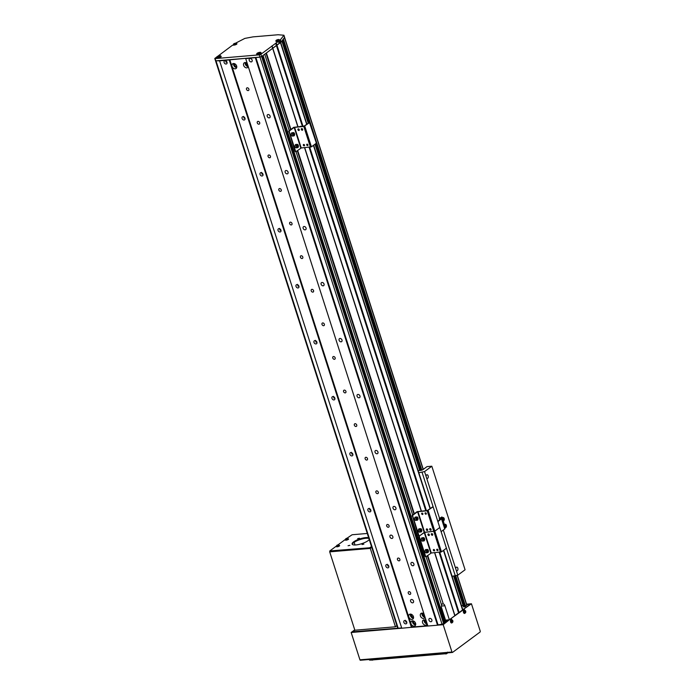 <?xml version="1.0" encoding="UTF-8"?>
<svg xmlns="http://www.w3.org/2000/svg" width="695" height="695" viewBox="0 0 695 695"><rect width="100%" height="100%" fill="white"/><g stroke="black" fill="none" stroke-linecap="round" stroke-linejoin="round"><path stroke-width="1.04" d="M412.604 602.843A1.833 1.364 -126.5 0 0 413.16 602.635A1.833 1.364 -126.5 0 0 413.369 600.68A1.833 1.364 -126.5 0 0 411.527 599.481A1.833 1.364 -126.5 0 0 410.971 599.681A1.833 1.364 -126.5 0 0 410.762 601.635A1.833 1.364 -126.5 0 0 412.604 602.843M391.937 538.46A1.833 1.364 -126.5 0 0 392.484 538.26A1.833 1.364 -126.5 0 0 392.692 536.305A1.833 1.364 -126.5 0 0 390.851 535.098A1.833 1.364 -126.5 0 0 390.303 535.306A1.833 1.364 -126.5 0 0 390.095 537.261A1.833 1.364 -126.5 0 0 391.937 538.46M405.837 623.867A1.833 1.364 -126.5 0 0 406.393 623.667A1.833 1.364 -126.5 0 0 406.601 621.712A1.833 1.364 -126.5 0 0 404.759 620.505A1.833 1.364 -126.5 0 0 404.203 620.713A1.833 1.364 -126.5 0 0 403.995 622.668A1.833 1.364 -126.5 0 0 405.837 623.867M430.961 621.738A1.833 1.364 -126.5 0 0 431.508 621.53A1.833 1.364 -126.5 0 0 431.717 619.575A1.833 1.364 -126.5 0 0 429.884 618.376A1.833 1.364 -126.5 0 0 429.328 618.576A1.833 1.364 -126.5 0 0 429.119 620.531A1.833 1.364 -126.5 0 0 430.961 621.738M412.986 565.756A1.833 1.364 -126.5 0 0 413.534 565.548A1.833 1.364 -126.5 0 0 413.742 563.593A1.833 1.364 -126.5 0 0 411.909 562.394A1.833 1.364 -126.5 0 0 411.353 562.594A1.833 1.364 -126.5 0 0 411.145 564.548A1.833 1.364 -126.5 0 0 412.986 565.756M395.012 509.765A1.833 1.364 -126.5 0 0 395.559 509.565A1.833 1.364 -126.5 0 0 395.768 507.611A1.833 1.364 -126.5 0 0 393.935 506.412A1.833 1.364 -126.5 0 0 393.379 506.612A1.833 1.364 -126.5 0 0 393.17 508.566A1.833 1.364 -126.5 0 0 395.012 509.765M377.038 453.783A1.833 1.364 -126.5 0 0 377.585 453.583A1.833 1.364 -126.5 0 0 377.793 451.628A1.833 1.364 -126.5 0 0 375.96 450.43A1.833 1.364 -126.5 0 0 375.404 450.629A1.833 1.364 -126.5 0 0 375.196 452.584A1.833 1.364 -126.5 0 0 377.038 453.783M359.063 397.801A1.833 1.364 -126.5 0 0 359.61 397.601A1.833 1.364 -126.5 0 0 359.828 395.646A1.833 1.364 -126.5 0 0 357.986 394.447A1.833 1.364 -126.5 0 0 357.43 394.647A1.833 1.364 -126.5 0 0 357.221 396.602A1.833 1.364 -126.5 0 0 359.063 397.801M341.089 341.818A1.833 1.364 -126.5 0 0 341.645 341.619A1.833 1.364 -126.5 0 0 341.853 339.664A1.833 1.364 -126.5 0 0 340.011 338.465A1.833 1.364 -126.5 0 0 339.455 338.665A1.833 1.364 -126.5 0 0 339.247 340.62A1.833 1.364 -126.5 0 0 341.089 341.818M323.114 285.836A1.833 1.364 -126.5 0 0 323.67 285.636A1.833 1.364 -126.5 0 0 323.879 283.682A1.833 1.364 -126.5 0 0 322.037 282.474A1.833 1.364 -126.5 0 0 321.481 282.683A1.833 1.364 -126.5 0 0 321.272 284.637A1.833 1.364 -126.5 0 0 323.114 285.836M305.14 229.854A1.833 1.364 -126.5 0 0 305.696 229.654A1.833 1.364 -126.5 0 0 305.904 227.699A1.833 1.364 -126.5 0 0 304.062 226.492A1.833 1.364 -126.5 0 0 303.507 226.7A1.833 1.364 -126.5 0 0 303.298 228.655A1.833 1.364 -126.5 0 0 305.14 229.854M287.165 173.872A1.833 1.364 -126.5 0 0 287.721 173.672A1.833 1.364 -126.5 0 0 287.93 171.717A1.833 1.364 -126.5 0 0 286.088 170.51A1.833 1.364 -126.5 0 0 285.532 170.718A1.833 1.364 -126.5 0 0 285.324 172.673A1.833 1.364 -126.5 0 0 287.165 173.872M269.191 117.889A1.833 1.364 -126.5 0 0 269.747 117.681A1.833 1.364 -126.5 0 0 269.955 115.735A1.833 1.364 -126.5 0 0 268.114 114.527A1.833 1.364 -126.5 0 0 267.558 114.736A1.833 1.364 -126.5 0 0 267.349 116.682A1.833 1.364 -126.5 0 0 269.191 117.889M251.216 61.907A1.833 1.364 -126.5 0 0 251.772 61.699A1.833 1.364 -126.5 0 0 251.981 59.744A1.833 1.364 -126.5 0 0 250.139 58.545A1.833 1.364 -126.5 0 0 249.583 58.745A1.833 1.364 -126.5 0 0 249.375 60.7A1.833 1.364 -126.5 0 0 251.216 61.907M387.862 567.885A1.833 1.364 -126.5 0 0 388.418 567.676A1.833 1.364 -126.5 0 0 388.627 565.73A1.833 1.364 -126.5 0 0 386.785 564.522A1.833 1.364 -126.5 0 0 386.229 564.731A1.833 1.364 -126.5 0 0 386.02 566.677A1.833 1.364 -126.5 0 0 387.862 567.885M369.888 511.902A1.833 1.364 -126.5 0 0 370.444 511.694A1.833 1.364 -126.5 0 0 370.652 509.739A1.833 1.364 -126.5 0 0 368.81 508.54A1.833 1.364 -126.5 0 0 368.263 508.74A1.833 1.364 -126.5 0 0 368.046 510.695A1.833 1.364 -126.5 0 0 369.888 511.902M351.913 455.92A1.833 1.364 -126.5 0 0 352.469 455.711A1.833 1.364 -126.5 0 0 352.678 453.757A1.833 1.364 -126.5 0 0 350.836 452.558A1.833 1.364 -126.5 0 0 350.289 452.758A1.833 1.364 -126.5 0 0 350.072 454.712A1.833 1.364 -126.5 0 0 351.913 455.92M333.939 399.938A1.833 1.364 -126.5 0 0 334.495 399.729A1.833 1.364 -126.5 0 0 334.703 397.775A1.833 1.364 -126.5 0 0 332.862 396.576A1.833 1.364 -126.5 0 0 332.314 396.776A1.833 1.364 -126.5 0 0 332.106 398.73A1.833 1.364 -126.5 0 0 333.939 399.938M315.964 343.947A1.833 1.364 -126.5 0 0 316.52 343.747A1.833 1.364 -126.5 0 0 316.729 341.792A1.833 1.364 -126.5 0 0 314.887 340.593A1.833 1.364 -126.5 0 0 314.34 340.793A1.833 1.364 -126.5 0 0 314.131 342.748A1.833 1.364 -126.5 0 0 315.964 343.947M297.99 287.965A1.833 1.364 -126.5 0 0 298.546 287.765A1.833 1.364 -126.5 0 0 298.754 285.81A1.833 1.364 -126.5 0 0 296.913 284.611A1.833 1.364 -126.5 0 0 296.365 284.811A1.833 1.364 -126.5 0 0 296.157 286.766A1.833 1.364 -126.5 0 0 297.99 287.965M280.015 231.982A1.833 1.364 -126.5 0 0 280.572 231.783A1.833 1.364 -126.5 0 0 280.78 229.828A1.833 1.364 -126.5 0 0 278.938 228.629A1.833 1.364 -126.5 0 0 278.391 228.829A1.833 1.364 -126.5 0 0 278.182 230.783A1.833 1.364 -126.5 0 0 280.015 231.982M262.05 176A1.833 1.364 -126.5 0 0 262.597 175.8A1.833 1.364 -126.5 0 0 262.806 173.846A1.833 1.364 -126.5 0 0 260.964 172.647A1.833 1.364 -126.5 0 0 260.416 172.847A1.833 1.364 -126.5 0 0 260.208 174.801A1.833 1.364 -126.5 0 0 262.05 176M244.075 120.018A1.833 1.364 -126.5 0 0 244.623 119.818A1.833 1.364 -126.5 0 0 244.831 117.863A1.833 1.364 -126.5 0 0 242.989 116.656A1.833 1.364 -126.5 0 0 242.442 116.864A1.833 1.364 -126.5 0 0 242.234 118.819A1.833 1.364 -126.5 0 0 244.075 120.018M226.101 64.036A1.833 1.364 -126.5 0 0 226.648 63.836A1.833 1.364 -126.5 0 0 226.857 61.881A1.833 1.364 -126.5 0 0 225.015 60.674A1.833 1.364 -126.5 0 0 224.468 60.882A1.833 1.364 -126.5 0 0 224.259 62.837A1.833 1.364 -126.5 0 0 226.101 64.036M409.007 591.645A1.529 1.138 53.5 0 1 409.911 594.442A1.529 1.138 53.5 0 1 409.007 591.645M398.226 558.05A1.529 1.138 53.5 0 1 399.121 560.856A1.529 1.138 53.5 0 1 398.226 558.05M387.436 524.464A1.529 1.138 53.5 0 1 388.34 527.262A1.529 1.138 53.5 0 1 387.436 524.464M376.655 490.87A1.529 1.138 53.5 0 1 377.55 493.676A1.529 1.138 53.5 0 1 376.655 490.87M365.874 457.284A1.529 1.138 53.5 0 1 366.769 460.081A1.529 1.138 53.5 0 1 365.874 457.284M355.084 423.698A1.529 1.138 53.5 0 1 355.988 426.495A1.529 1.138 53.5 0 1 355.084 423.698M344.303 390.104A1.529 1.138 53.5 0 1 345.198 392.901A1.529 1.138 53.5 0 1 344.303 390.104M333.513 356.518A1.529 1.138 53.5 0 1 334.417 359.315A1.529 1.138 53.5 0 1 333.513 356.518M322.732 322.923A1.529 1.138 53.5 0 1 323.627 325.72A1.529 1.138 53.5 0 1 322.732 322.923M311.951 289.337A1.529 1.138 53.5 0 1 312.846 292.135A1.529 1.138 53.5 0 1 311.951 289.337M301.161 255.743A1.529 1.138 53.5 0 1 302.064 258.54A1.529 1.138 53.5 0 1 301.161 255.743M290.38 222.157A1.529 1.138 53.5 0 1 291.274 224.954A1.529 1.138 53.5 0 1 290.38 222.157M279.599 188.562A1.529 1.138 53.5 0 1 280.493 191.368A1.529 1.138 53.5 0 1 279.599 188.562M268.809 154.976A1.529 1.138 53.5 0 1 269.712 157.774A1.529 1.138 53.5 0 1 268.809 154.976M258.027 121.382A1.529 1.138 53.5 0 1 258.922 124.188A1.529 1.138 53.5 0 1 258.027 121.382M247.238 87.796A1.529 1.138 53.5 0 1 248.141 90.593A1.529 1.138 53.5 0 1 247.238 87.796M414.133 626.143A2.91 2.155 -126.5 0 0 415.011 625.821A2.91 2.155 -126.5 0 0 415.341 622.729A2.91 2.155 -126.5 0 0 412.422 620.826A2.91 2.155 -126.5 0 0 411.544 621.148A2.91 2.155 -126.5 0 0 411.214 624.24A2.91 2.155 -126.5 0 0 414.133 626.143M413.733 621.104A1.685 1.251 -126.5 0 0 413.829 622.859A1.685 1.251 -126.5 0 0 415.428 623.806A1.685 1.251 -126.5 0 0 415.688 623.745M426.165 620.722A2.91 2.155 -126.5 0 0 424.019 619.844A2.91 2.155 -126.5 0 0 423.142 620.166A2.91 2.155 -126.5 0 0 422.812 623.259A2.91 2.155 -126.5 0 0 425.722 625.161A2.91 2.155 -126.5 0 0 426.6 624.84A2.91 2.155 -126.5 0 0 427.208 623.971M424.011 614.006A2.91 2.155 -126.5 0 0 421.856 613.129A2.91 2.155 -126.5 0 0 420.988 613.442A2.91 2.155 -126.5 0 0 420.657 616.543A2.91 2.155 -126.5 0 0 423.568 618.446A2.91 2.155 -126.5 0 0 424.445 618.124A2.91 2.155 -126.5 0 0 425.053 617.256A2.91 2.155 -126.5 0 1 422.63 615.84A2.91 2.155 -126.5 0 1 422.021 613.12M411.97 619.427A2.91 2.155 -126.5 0 0 412.847 619.106A2.91 2.155 -126.5 0 0 413.178 616.013A2.91 2.155 -126.5 0 0 410.267 614.111A2.91 2.155 -126.5 0 0 409.39 614.432A2.91 2.155 -126.5 0 0 409.06 617.525A2.91 2.155 -126.5 0 0 411.97 619.427M411.57 614.389A1.685 1.251 -126.5 0 0 411.675 616.144A1.685 1.251 -126.5 0 0 413.264 617.082A1.685 1.251 -126.5 0 0 413.525 617.03M235.197 68.831A2.91 2.155 -126.5 0 0 236.074 68.51A2.91 2.155 -126.5 0 0 236.404 65.417A2.91 2.155 -126.5 0 0 233.494 63.514A2.91 2.155 -126.5 0 0 232.617 63.836A2.91 2.155 -126.5 0 0 232.286 66.929A2.91 2.155 -126.5 0 0 235.197 68.831M234.797 63.792A1.685 1.251 -126.5 0 0 234.893 65.547A1.685 1.251 -126.5 0 0 236.491 66.494A1.685 1.251 -126.5 0 0 236.752 66.433M247.238 63.41A2.91 2.155 -126.5 0 0 245.083 62.533A2.91 2.155 -126.5 0 0 244.206 62.854A2.91 2.155 -126.5 0 0 243.876 65.947A2.91 2.155 -126.5 0 0 246.794 67.849A2.91 2.155 -126.5 0 0 247.663 67.528A2.91 2.155 -126.5 0 0 248.28 66.659M406.549 621.617L405.88 622.121L405.281 620.261M388.575 565.634L387.906 566.13L387.306 564.279M370.6 509.652L369.931 510.147L369.332 508.297M352.626 453.67L351.957 454.165L351.357 452.315M334.651 397.688L333.982 398.183L333.383 396.324M316.677 341.705L316.008 342.201L315.408 340.341M298.702 285.723L298.033 286.218L297.434 284.359M280.728 229.741L280.059 230.236L279.459 228.377M262.762 173.75L262.084 174.254L261.485 172.395M244.788 117.768L244.11 118.272L243.511 116.413M226.813 61.786L226.136 62.289L225.536 60.43M469.924 604.528L449.378 619.758L445.417 620.157M426.061 556.686L441.629 605.171A3.058 1.868 -94.8 0 0 441.577 608.212L446.068 622.207L444.088 623.024M443.757 623.919L261.589 56.53L262.084 56.165L444.253 623.554L437.529 625.205L427.868 626.021L245.7 58.632L246.195 58.267L219.611 60.847L215.502 60.717L214.781 58.476L216.006 60.83L215.502 60.717L397.67 628.106L398.174 628.219L216.006 60.83L259.965 57.103L245.7 58.632M411.9 627.081L427.772 625.735L401.78 628.237L219.611 60.847M401.684 627.915L398.174 628.219M259.244 54.862L260.868 54.288L261.589 56.53L259.965 57.103L259.244 54.862L215.285 58.588M289.268 130.643L264.734 54.21L263.075 55.426L445.243 622.816M280.632 42.299L266.385 52.985L290.927 129.418M427.712 555.479L443.28 603.955A3.058 1.868 -94.8 0 1 444.887 605.762L449.378 619.758M454.834 615.727L434.601 552.725M421.222 511.042L304.558 147.688M297.825 126.716L271.945 46.096L260.868 54.288M414.316 513.744L297.668 150.441M443.28 603.955L427.347 555.748M413.951 514.013L297.304 150.711M290.553 129.687L266.02 53.254M442.828 603.955L441.273 604.085A3.058 1.868 -94.8 0 1 441.812 604.294L441.36 604.337M412.665 514.96L296.018 151.649M459.126 612.547L439.779 552.282M426.4 510.608L309.735 147.244M303.003 126.282L276.236 42.916L271.945 46.096M458.552 612.808L439.144 552.343M425.757 510.66L309.101 147.305M302.368 126.334L275.672 43.186M454.921 615.501L434.757 552.707M433.993 550.318L433.75 549.563M422.308 513.926L422.065 513.171M421.379 511.034L304.714 147.67M303.95 145.281L303.706 144.525M297.99 126.707L272.032 45.87M441.368 607.187L445.512 620.088M444.843 622.963L262.71 55.696M438.024 624.84L255.856 57.45M437.529 625.205L255.36 57.815M411.944 627.046L229.776 59.657M411.449 627.42L229.281 60.031M246.395 62.811A1.685 1.251 -126.5 0 0 246.438 64.47A1.685 1.251 -126.5 0 0 247.907 65.512M245.239 62.524A2.91 2.155 -126.5 0 0 245.856 65.243A2.91 2.155 -126.5 0 0 248.271 66.633M233.65 63.506A2.91 2.155 -126.5 0 0 234.267 66.233A2.91 2.155 -126.5 0 0 236.691 67.615M410.424 614.102A2.91 2.155 -126.5 0 0 411.04 616.83A2.91 2.155 -126.5 0 0 413.464 618.211M423.168 613.407A1.685 1.251 -126.5 0 0 423.212 615.066A1.685 1.251 -126.5 0 0 424.68 616.1M425.323 620.122A1.685 1.251 -126.5 0 0 425.366 621.782A1.685 1.251 -126.5 0 0 426.843 622.824M424.176 619.836A2.91 2.155 -126.5 0 0 424.784 622.555A2.91 2.155 -126.5 0 0 427.199 623.945M412.587 620.817A2.91 2.155 -126.5 0 0 413.195 623.545A2.91 2.155 -126.5 0 0 415.627 624.927M418.147 470.619L420.579 470.411A1.833 0.513 -17.8 0 0 423.02 469.559A1.833 0.513 -17.8 0 0 423.029 469.559L426.991 466.623L431.821 466.215L465.077 569.778L457.805 575.165L456.302 570.491A1.833 1.121 85.2 0 0 456.989 570.786A1.833 1.121 85.2 0 0 457.371 570.63A1.833 1.121 85.2 0 0 457.901 568.536A1.833 1.121 85.2 0 0 456.676 567.12A1.833 1.121 85.2 0 0 456.294 567.276A1.833 1.121 85.2 0 0 455.703 568.632L443.323 530.077M456.302 570.491L455.703 568.632M439.561 518.34L426.643 478.117A1.833 1.121 85.2 0 0 427.329 478.412A1.833 1.121 85.2 0 0 427.712 478.264A1.833 1.121 85.2 0 0 428.242 476.162A1.833 1.121 85.2 0 0 427.017 474.755A1.833 1.121 85.2 0 0 426.634 474.902A1.833 1.121 85.2 0 0 426.052 476.266L424.549 471.592L418.824 472.73M426.643 478.117L426.052 476.266M431.821 466.215L424.549 471.592M457.805 575.165L452.08 576.294M455.364 576.016L441.134 531.701M440.891 519.035L437.789 521.32L422.108 472.452M214.781 58.476L232.495 45.218L234.189 45.079A1.833 0.513 -17.8 0 0 236.63 44.219A1.833 0.513 -17.8 0 0 236.934 43.785A1.833 0.513 -17.8 0 0 236.726 43.637M216.727 57.546A2.45 0.686 -17.8 0 0 216.536 57.954A2.45 0.686 -17.8 0 0 218.282 58.067A2.45 0.686 -17.8 0 0 220.802 57.042A2.45 0.686 -17.8 0 0 221.201 56.451A2.45 0.686 -17.8 0 0 220.81 56.234M256.82 54.141A2.45 0.686 -17.8 0 0 256.629 54.549A2.45 0.686 -17.8 0 0 258.375 54.67A2.45 0.686 -17.8 0 0 260.894 53.637A2.45 0.686 -17.8 0 0 261.294 53.055A2.45 0.686 -17.8 0 0 260.903 52.829M276.028 41.057A1.833 0.513 -17.8 0 0 275.941 41.3A1.833 0.513 -17.8 0 0 276.697 41.474L278.391 41.326L276.236 42.916M284.533 37.374L281.145 42.021L280.424 39.789L279.208 39.962M280.424 39.789L283.942 35.228L278.087 34.75L252.963 36.878L244.84 38.407L235.57 43.177M280.354 39.858L280.615 41.066L278.747 42.447L278.391 41.326M281.145 42.021L280.615 41.066M442.133 624.492L259.965 57.103L261.589 56.53L280.98 42.187M280.719 40.979L279.564 41.083M440.812 518.774L439.457 518.409L441.959 516.95L439.935 518.513L441.759 518.609L437.893 521.632M444.322 524.334L443.228 520.903M442.168 517.61L441.959 516.95M441.759 518.609L445 528.686L441.125 531.71M466.684 605.05L464.747 606.831L454.869 576.059M463.626 606.709L464.747 606.831M461.463 605.519L463.131 605.623M445.512 620.461A3.058 0.851 162.2 0 1 446.572 620.288L449.178 619.775M396.897 625.709L395.438 626.786L354.867 630.226L352.713 631.816L397.835 628.211M444.218 623.45L444.913 622.928M454.904 615.544L458.665 612.764M469.898 604.45L466.675 604.502M445.13 622.859L444.244 623.519M360.549 660.189A0.738 0.452 -94.8 0 1 359.94 659.816L451.959 652.006A0.738 0.452 85.2 0 0 452.575 652.388L480.036 632.059A0.738 0.452 85.2 0 0 480.219 631.095L471.445 603.773L463.661 609.159L470.472 604.12L466.649 604.442M471.445 603.773L466.571 604.19M450.82 618.689L463.122 609.941L462.592 609.984L443.471 550.397M454.851 615.674L459.004 612.599M437.589 625.161L443.184 624.683L449.7 619.523M437.98 624.866L443.497 624.075M446.06 622.181L449.326 619.766M354.841 630.157L352.139 632.146L401.693 627.95M354.745 629.844L351.166 632.493L401.771 628.202M411.501 627.376L427.859 625.986M464.243 609.107L464.564 610.106M463.452 610.966L463.122 609.941M451.35 618.646L451.672 619.645M450.56 620.505L450.23 619.48M451.959 652.006L443.184 624.683M359.94 659.816L351.166 632.493M463.991 610.167L463.661 609.159M451.098 619.705L450.777 618.724M369.288 659.494L369.445 659.963A1.833 0.513 -17.8 0 0 370.2 660.128L444.835 653.804A1.833 0.513 -17.8 0 0 447.267 652.944L447.372 652.874M355.006 544.984L354.146 542.317M330.029 551.604L369.792 548.451L371.738 547.33L370.279 548.407L329.699 551.856L329.812 550.935L336.441 546.035M354.867 630.226L329.699 551.856M395.438 626.786L370.279 548.407M349.872 545.34L348.065 545.723L349.872 545.34M363.876 544.15L362.069 544.533L363.876 544.15M359.454 538.243L357.647 538.634L359.454 538.243M369.245 539.581A9.183 2.563 162.2 0 1 368.089 540.649A9.183 2.563 162.2 0 1 358.629 544.515A9.183 2.563 162.2 0 1 352.104 544.072A9.183 2.563 162.2 0 1 353.599 541.883A9.183 2.563 162.2 0 1 368.663 537.748M352.296 544.385A9.183 2.563 162.2 0 1 353.816 542.552A9.183 2.563 162.2 0 1 368.871 538.425M345.58 539.025L346.475 539.268L347.839 538.338A2.024 2.024 0 0 0 346.979 538.243A2.007 0.565 -102.9 0 1 347.074 538.26L346.927 538.278A2.007 0.565 -102.9 0 1 346.979 538.243L352.113 534.75L367.281 533.465M338.204 545.566L337.996 544.863A2.007 0.565 -102.9 0 1 338.057 544.845A2.007 0.565 -102.9 0 1 338.152 544.863L338.005 544.88A2.015 1.911 -71.9 0 0 337.709 544.958A2.007 0.565 77.1 0 0 337.57 544.949L337.31 545.08A2.007 1.842 -150.1 0 0 336.901 545.358A2.015 0.765 49.7 0 0 336.849 545.427A2.015 0.765 49.7 0 0 336.814 545.523A2.007 1.842 29.9 0 1 337.214 545.245L337.379 545.271A2.007 0.565 77.1 0 0 337.336 545.61A2.015 1.407 3.7 0 1 337.779 545.514A2.007 0.565 -102.9 0 1 337.822 545.175L338.065 545.054A2.007 1.842 29.9 0 1 338.578 545.115L338.673 544.949A2.007 1.842 -150.1 0 0 338.161 544.889A2.015 1.911 -71.9 0 0 338.109 544.863M338.048 544.845L345.363 539.433M371.521 546.661L369.575 547.782L329.812 550.935M370.609 548.164L370.392 547.495M369.792 548.451L369.575 547.782M330.186 551.813L329.969 551.144M422.908 514.204A0.765 0.565 53.5 0 1 422.091 513.101M421.691 513.848A0.765 0.565 53.5 0 1 422.899 513.753A0.765 0.565 53.5 0 1 421.691 513.848M426.287 513.918A0.765 0.565 53.5 0 1 425.47 512.814M425.079 513.562A0.765 0.565 53.5 0 1 426.287 513.466A0.765 0.565 53.5 0 1 425.079 513.562M419.215 535.958L418.39 535.671L412.248 515.273L417.139 511.65L427.347 510.521L432.472 507.055M418.39 535.671L418.972 535.619L412.682 516.02L412.1 516.072M425.87 556.669L425.045 556.382L426.131 556.643L431.265 553.003L441.464 551.882L446.094 548.459L446.242 547.651L433.306 507.35L432.794 507.029L427.19 510.799L417.556 511.72L412.83 515.221L412.682 516.02M441.464 551.882L434.818 531.171L439.44 527.748L434.818 531.171L424.61 532.292L419.476 535.932L419.328 536.74L418.746 536.783L418.85 536.027M418.972 535.619L419.476 535.932L424.211 532.44L417.556 511.72M437.972 550.31A0.765 0.565 53.5 0 1 437.155 549.198M436.755 549.953A0.765 0.565 53.5 0 1 437.963 549.849A0.765 0.565 53.5 0 1 436.755 549.953M434.592 550.596A0.765 0.565 53.5 0 1 433.767 549.484M433.376 550.24A0.765 0.565 53.5 0 1 434.584 550.136A0.765 0.565 53.5 0 1 433.376 550.24M425.045 556.382L418.746 536.783M425.618 556.33L419.328 536.74M428.163 510.451L434.818 531.171L424.211 532.44L430.857 553.151M307.928 145.272A0.765 0.565 53.5 0 1 307.112 144.16M306.712 144.916A0.765 0.565 53.5 0 1 307.92 144.812A0.765 0.565 53.5 0 1 306.712 144.916M304.549 145.559A0.765 0.565 53.5 0 1 303.724 144.447M303.333 145.203A0.765 0.565 53.5 0 1 304.54 145.099A0.765 0.565 53.5 0 1 303.333 145.203M295.827 151.632L295.001 151.345L288.859 130.947L293.75 127.324L303.95 126.203L309.084 122.737M295.001 151.345L295.575 151.293L289.285 131.702L288.703 131.746M295.575 151.293L296.087 151.606L301.222 147.965L311.421 146.845L316.051 143.422L316.199 142.614L309.527 122.659L303.793 126.473L294.167 127.402L289.433 130.895L289.285 131.702M416.774 519.191A0.765 0.469 85.2 0 0 416.878 518.739L416.809 519.226M416.878 518.739A0.765 0.469 85.2 0 0 416.653 518.036L416.878 518.739M417.052 517.723L417.504 519.122L417.026 519.469L416.574 518.07L417.052 517.723M416.887 518.296L417.513 518.244M416.878 519.174L417.504 519.122M416.592 518.983A0.765 0.469 85.2 0 0 416.574 518.409M420.544 530.945A0.765 0.469 85.2 0 0 420.657 530.494L420.579 530.98M420.657 530.494A0.765 0.469 85.2 0 0 420.432 529.79L420.657 530.494M420.831 529.477L421.274 530.876L420.796 531.232L420.336 530.711L420.831 529.477M420.666 530.05L421.292 529.998M420.649 530.928L421.274 530.876M420.362 530.737A0.765 0.469 85.2 0 0 420.345 530.163M423.42 539.902A0.765 0.469 85.2 0 0 423.533 539.45L423.455 539.937M423.533 539.45A0.765 0.469 85.2 0 0 423.307 538.747L423.533 539.45M423.707 538.434L424.15 539.833L423.672 540.189L423.212 539.668L423.707 538.434M423.542 539.007L424.167 538.955M423.524 539.885L424.15 539.833M423.238 539.694A0.765 0.469 85.2 0 0 423.22 539.12M427.199 551.656A0.765 0.469 85.2 0 0 427.303 551.205L427.234 551.691M427.303 551.205A0.765 0.469 85.2 0 0 427.078 550.51L427.303 551.205M427.477 550.188L427.929 551.587L427.451 551.943L426.999 550.544L427.477 550.188M427.312 550.77L427.938 550.718M427.303 551.648L427.929 551.587M427.017 551.456A0.765 0.469 85.2 0 0 426.999 550.874M297.156 146.619A0.765 0.469 85.2 0 0 297.26 146.167L297.191 146.654M297.26 146.167A0.765 0.469 85.2 0 0 297.034 145.472L297.26 146.167M297.434 145.151L297.886 146.549L297.408 146.906L296.956 145.507L297.434 145.151M297.269 145.733L297.894 145.681M297.26 146.61L297.886 146.549M296.974 146.419A0.765 0.469 85.2 0 0 296.956 145.837M293.377 134.865A0.765 0.469 85.2 0 0 293.49 134.413L293.412 134.9M293.49 134.413A0.765 0.469 85.2 0 0 293.264 133.709L293.49 134.413M293.664 133.397L294.124 133.918L293.629 135.151L293.168 134.63L293.664 133.397M293.498 133.97L294.124 133.918M293.481 134.847L294.107 134.795M293.194 134.656A0.765 0.469 85.2 0 0 293.177 134.083M430.674 530.25A0.921 0.678 53.5 0 1 430.136 528.574A0.921 0.678 53.5 0 1 430.674 530.25M430.535 530.163A0.747 0.556 53.5 0 1 430.101 528.799A0.747 0.556 53.5 0 1 430.535 530.163M427.295 530.537A0.921 0.678 53.5 0 1 426.756 528.86A0.921 0.678 53.5 0 1 427.295 530.537M427.156 530.45A0.747 0.556 53.5 0 1 426.713 529.086A0.747 0.556 53.5 0 1 427.156 530.45M428.911 535.576A0.921 0.678 53.5 0 1 428.372 533.899A0.921 0.678 53.5 0 1 428.911 535.576M428.772 535.489A0.747 0.556 53.5 0 1 428.337 534.125A0.747 0.556 53.5 0 1 428.772 535.489M432.299 535.289A0.921 0.678 53.5 0 1 431.76 533.612A0.921 0.678 53.5 0 1 432.299 535.289M432.151 535.202A0.747 0.556 53.5 0 1 431.717 533.838A0.747 0.556 53.5 0 1 432.151 535.202M298.867 130.538A0.921 0.678 53.5 0 1 298.329 128.862A0.921 0.678 53.5 0 1 298.867 130.538M298.728 130.452A0.747 0.556 53.5 0 1 298.285 129.088A0.747 0.556 53.5 0 1 298.728 130.452M302.256 130.252A0.921 0.678 53.5 0 1 301.717 128.575A0.921 0.678 53.5 0 1 302.256 130.252M302.108 130.165A0.747 0.556 53.5 0 1 301.673 128.801A0.747 0.556 53.5 0 1 302.108 130.165M442.845 519.573A0.765 0.469 85.2 0 0 442.802 518.965M443.019 519.808A0.765 0.469 85.2 0 0 443.132 519.243L443.028 519.817M443.132 519.243A0.765 0.469 85.2 0 0 442.915 518.652L443.132 519.243M442.793 518.783L443.236 518.322L443.731 518.748L443.349 520.086L442.793 518.783M443.097 518.8L443.731 518.748M443.158 519.686L443.784 519.634M445 526.289A0.765 0.469 85.2 0 0 444.965 525.681M445.174 526.523A0.765 0.469 85.2 0 0 445.286 525.959L445.191 526.532M445.286 525.959A0.765 0.469 85.2 0 0 445.069 525.377L445.286 525.959M444.948 525.498L445.391 525.046L445.886 525.472L445.504 526.81L444.948 525.498M445.26 525.524L445.886 525.472M445.313 526.402L445.947 526.35M442.098 517.619A1.807 1.103 85.2 0 0 441.69 517.532A1.807 1.103 85.2 0 0 440.812 518.513M441.525 517.567A1.807 1.103 85.2 0 0 441.351 517.558A1.807 1.103 85.2 0 0 440.474 518.539M444.253 524.334A1.807 1.103 85.2 0 0 443.844 524.247A1.807 1.103 85.2 0 0 443.592 524.317M451.715 622.972L452.879 621.651A2.024 2.024 0 0 0 452.801 620.739A2.024 2.024 0 0 0 452.801 620.731A1.286 0.791 85.2 0 0 451.733 620.07A1.286 0.791 85.2 0 0 451.411 621.764A1.286 0.791 85.2 0 0 452.488 622.425A1.286 0.791 85.2 0 0 452.879 621.651A1.286 0.791 85.2 0 0 452.801 620.739L452.801 620.731A1.286 0.791 85.2 0 0 452.801 620.731L451.429 619.619A1.685 1.025 85.2 0 0 451.012 619.758A1.685 1.025 85.2 0 0 450.534 621.738A1.685 1.025 85.2 0 0 451.715 622.972A1.685 1.025 85.2 0 0 452.002 622.842M451.698 621.399A2.015 0.791 65.1 0 1 451.776 621.617A2.015 0.791 65.1 0 1 451.837 621.825A2.007 0.556 -17.8 0 0 452.245 621.625L452.428 621.738A2.007 1.486 53.5 0 1 452.428 622.199A2.015 1.051 6 0 0 452.68 622.008A2.007 1.486 -126.5 0 0 452.68 621.547L452.74 621.26A2.007 0.556 -17.8 0 0 452.853 621.069A2.015 1.894 -158.2 0 0 452.714 620.644A2.007 0.556 162.2 0 1 452.601 620.826L452.419 620.713A2.007 1.486 -126.5 0 0 452.124 620.279L451.872 620.461A2.007 1.486 53.5 0 1 452.158 620.896L452.106 621.191A2.007 0.556 162.2 0 1 451.698 621.399M452.245 621.625L451.689 621.651M452.853 621.069L452.115 621.33L452.74 621.26M452.601 620.826L451.976 620.896M452.68 621.547L452.106 621.191M451.846 620.817L452.419 620.713M464.607 613.433L465.772 612.113A2.024 2.024 0 0 0 465.693 611.2A2.024 2.024 0 0 0 465.693 611.192A1.286 0.791 85.2 0 0 464.625 610.531A1.286 0.791 85.2 0 0 464.303 612.226A1.286 0.791 85.2 0 0 465.381 612.886A1.286 0.791 85.2 0 0 465.772 612.113A1.286 0.791 85.2 0 0 465.693 611.2L465.693 611.192A1.286 0.791 85.2 0 0 465.693 611.192L464.321 610.08A1.685 1.025 85.2 0 0 463.904 610.227A1.685 1.025 85.2 0 0 463.426 612.199A1.685 1.025 85.2 0 0 464.607 613.433A1.685 1.025 85.2 0 0 464.894 613.303M464.59 611.861A2.015 0.791 65.1 0 1 464.66 612.078A2.015 0.791 65.1 0 1 464.729 612.295A2.007 0.556 -17.8 0 0 465.137 612.087L465.32 612.199A2.007 1.486 53.5 0 1 465.32 612.66A2.015 1.051 6 0 0 465.572 612.469A2.007 1.486 -126.5 0 0 465.572 612.008L465.633 611.722A2.007 0.556 -17.8 0 0 465.746 611.539A2.015 1.894 -158.2 0 0 465.607 611.105A2.007 0.556 162.2 0 1 465.494 611.287L465.303 611.174A2.007 1.486 -126.5 0 0 465.016 610.74L464.764 610.931A2.007 1.486 53.5 0 1 465.051 611.365L464.998 611.652A2.007 0.556 162.2 0 1 464.59 611.861M465.137 612.087L464.581 612.113M465.746 611.539L465.007 611.791L465.633 611.722M465.494 611.287L464.868 611.365M465.572 612.008L464.998 611.652M464.738 611.279L465.303 611.174M447.606 652.119L447.241 653.231L445.113 653.804A2.024 2.024 0 0 0 445.643 653.908A2.007 1.225 85.2 0 0 445.834 653.891M446.824 653.552A2.007 1.486 -126.5 0 0 447.163 653.352A2.015 1.355 -129.1 0 1 447.102 653.413A2.015 1.355 -129.1 0 1 446.902 653.543A2.007 1.486 53.5 0 1 446.668 653.7A2.007 1.486 53.5 0 1 446.572 653.743L446.277 653.847A2.007 1.225 -94.8 0 1 446.233 653.856A2.007 1.225 -94.8 0 1 445.964 653.873A2.015 1.59 94.7 0 1 445.591 653.899A2.007 1.225 85.2 0 0 445.643 653.908M372.598 659.929L371.451 660.05A2.024 2.024 0 0 0 371.973 660.154A2.007 1.225 85.2 0 0 372.173 660.146M373.111 659.885A2.007 1.486 53.5 0 1 372.998 659.946A2.007 1.486 53.5 0 1 372.911 659.989L372.616 660.094A2.007 1.225 -94.8 0 1 372.563 660.102A2.007 1.225 -94.8 0 1 372.294 660.12A2.015 1.59 94.7 0 1 371.921 660.154A2.007 1.225 85.2 0 0 371.973 660.154M336.658 545.636L336.423 546.626A1.685 0.469 -17.8 0 0 337.692 546.704A1.685 0.469 -17.8 0 0 339.629 545.601L338.5 544.915M337.761 545.662L337.562 544.958A2.007 0.565 77.1 0 0 337.562 544.958A2.024 2.024 0 0 0 336.615 545.679L337.553 545.87L338.917 544.941A2.024 2.024 0 0 0 338.057 544.845M337.579 545.757L337.31 545.08M338.161 544.889L338.326 545.584M337.605 545.94L337.379 545.271M347.126 538.964L346.927 538.26A2.015 1.911 -71.9 0 0 346.631 538.356A2.007 0.565 77.1 0 0 346.501 538.347A2.024 2.024 0 0 0 345.545 539.077L345.346 540.024A1.685 0.469 -17.8 0 0 346.623 540.102A1.685 0.469 -17.8 0 0 348.551 538.999L347.422 538.312M346.692 539.059L346.484 538.356A2.007 0.565 77.1 0 0 346.484 538.356L346.232 538.477A2.007 1.842 -150.1 0 0 345.823 538.755A2.015 0.765 49.7 0 0 345.771 538.825A2.015 0.765 49.7 0 0 345.736 538.92A2.007 1.842 29.9 0 1 346.136 538.642L346.301 538.668A2.007 0.565 77.1 0 0 346.258 539.007A2.015 1.407 3.7 0 1 346.701 538.912A2.007 0.565 -102.9 0 1 346.744 538.573L346.996 538.451A2.007 1.842 29.9 0 1 347.509 538.512L347.596 538.347A2.007 1.842 -150.1 0 0 347.083 538.286A2.015 1.911 -71.9 0 0 347.031 538.26M346.51 539.155L346.232 538.477M347.083 538.286L347.248 538.981M346.536 539.337L346.301 538.668M277.149 40.049L278.356 39.954L277.279 40.466M234.632 43.655L235.84 43.559L234.528 44.133L234.632 43.655L234.771 44.072M218.213 56.382L219.663 56.26L218.082 56.955L217.648 56.808L218.213 56.382L218.378 56.877M258.314 52.976L259.756 52.855L258.175 53.55L257.741 53.402L258.314 52.976L258.471 53.472M430.075 508.662L313.428 145.359M306.677 124.344L280.433 42.586M441.394 606.057L444.887 605.762M284.611 37.626L283.89 35.384M440.048 519.651L439.796 518.861M444.774 529.008L441.542 518.93M420.935 470.367L315.982 143.474M309.301 122.676L282.752 39.98M466.779 605.371L457.154 575.391M423.151 469.464L284.533 37.721M465.615 606.509L455.772 575.877M421.83 470.133L283.438 39.111M463.782 606.917L453.905 576.146M419.971 470.463L315.174 144.065M308.432 123.05L282.048 40.875M446.572 620.288L446.963 621.512M369.975 659.433L370.2 660.128M444.609 653.109L444.835 653.804M440.491 552.221L427.19 510.799M431.265 553.003L417.964 511.581M432.794 507.029L432.212 507.081M412.248 515.273L412.83 515.221M311.421 146.845L304.775 126.134M310.448 147.184L303.793 126.473M301.222 147.965L294.567 127.254M300.813 148.113L294.167 127.402M309.397 122.711L308.823 122.754M288.859 130.947L289.433 130.895M417.513 520.077A1.625 0.99 85.2 0 0 417.912 517.949A1.625 0.99 85.2 0 0 416.566 517.115A1.625 0.99 85.2 0 0 416.166 519.243A1.625 0.99 85.2 0 0 417.513 520.077M417.877 519.582A1.685 1.025 -94.8 0 1 417.487 520.138A1.685 1.025 -94.8 0 1 417.13 520.277A1.685 1.025 -94.8 0 1 416.01 518.991A1.685 1.025 -94.8 0 1 416.496 517.063A1.685 1.025 -94.8 0 1 416.852 516.924A1.685 1.025 -94.8 0 1 417.704 517.488M415.497 517.037A1.685 1.025 85.2 0 0 415.141 517.176A1.685 1.025 85.2 0 0 414.654 519.104A1.685 1.025 85.2 0 0 415.784 520.39L417.504 520.138C418.407 518.826 418.19 517.758 416.852 516.924L415.123 517.184C414.368 519.052 414.585 520.121 415.784 520.39M414.924 519.834A1.625 0.99 -94.8 0 1 414.75 517.74M421.292 531.84A1.625 0.99 85.2 0 0 421.691 529.703A1.625 0.99 85.2 0 0 420.336 528.869A1.625 0.99 85.2 0 0 419.936 530.997A1.625 0.99 85.2 0 0 421.292 531.84M419.267 528.791L418.903 528.938A1.685 1.025 85.2 0 1 419.267 528.791L420.623 528.678C421.969 529.52 422.186 530.589 421.274 531.892A1.685 1.025 -94.8 0 1 420.909 532.031A1.685 1.025 -94.8 0 1 419.78 530.745A1.685 1.025 -94.8 0 1 420.275 528.817A1.685 1.025 -94.8 0 1 420.623 528.678A1.685 1.025 -94.8 0 1 421.474 529.243M421.657 531.336A1.685 1.025 -94.8 0 1 421.292 531.875M418.703 531.588A1.625 0.99 -94.8 0 1 418.52 529.494M419.554 532.153C418.355 531.884 418.138 530.806 418.903 528.938A1.685 1.025 85.2 0 0 418.433 530.858A1.685 1.025 85.2 0 0 419.554 532.153L421.274 531.892M424.167 540.797A1.625 0.99 85.2 0 0 424.567 538.66A1.625 0.99 85.2 0 0 423.212 537.826A1.625 0.99 85.2 0 0 422.812 539.963A1.625 0.99 85.2 0 0 424.167 540.797M424.532 540.293A1.685 1.025 -94.8 0 1 424.132 540.858A1.685 1.025 -94.8 0 1 423.785 540.997A1.685 1.025 -94.8 0 1 422.656 539.702A1.685 1.025 -94.8 0 1 423.151 537.774A1.685 1.025 -94.8 0 1 423.498 537.635A1.685 1.025 -94.8 0 1 424.35 538.199M422.143 537.748A1.685 1.025 85.2 0 0 421.796 537.887A1.685 1.025 85.2 0 0 421.309 539.815A1.685 1.025 85.2 0 0 422.43 541.11L424.15 540.849C425.062 539.546 424.845 538.477 423.498 537.635L421.778 537.895C421.014 539.763 421.231 540.84 422.43 541.11M421.578 540.545A1.625 0.99 -94.8 0 1 421.396 538.451M427.938 552.551A1.625 0.99 85.2 0 0 428.337 550.423A1.625 0.99 85.2 0 0 426.991 549.58A1.625 0.99 85.2 0 0 426.591 551.717A1.625 0.99 85.2 0 0 427.938 552.551M428.302 552.047A1.685 1.025 -94.8 0 1 427.911 552.612A1.685 1.025 -94.8 0 1 427.555 552.751A1.685 1.025 -94.8 0 1 426.435 551.456A1.685 1.025 -94.8 0 1 426.921 549.528A1.685 1.025 -94.8 0 1 427.277 549.398A1.685 1.025 -94.8 0 1 428.129 549.953M425.922 549.51A1.685 1.025 85.2 0 0 425.566 549.649A1.685 1.025 85.2 0 0 425.079 551.569A1.685 1.025 85.2 0 0 426.209 552.864L427.929 552.603C428.832 551.3 428.615 550.231 427.277 549.398L425.548 549.649C424.793 551.526 425.01 552.595 426.209 552.864M425.349 552.299A1.625 0.99 -94.8 0 1 425.175 550.205M297.894 147.514A1.625 0.99 85.2 0 0 298.294 145.385A1.625 0.99 85.2 0 0 296.947 144.543A1.625 0.99 85.2 0 0 296.548 146.68A1.625 0.99 85.2 0 0 297.894 147.514M297.868 147.575A1.685 1.025 -94.8 0 1 297.512 147.714A1.685 1.025 -94.8 0 1 296.391 146.419A1.685 1.025 -94.8 0 1 296.878 144.49A1.685 1.025 -94.8 0 1 297.234 144.36A1.685 1.025 -94.8 0 1 298.086 144.916M298.259 147.01A1.685 1.025 -94.8 0 1 297.894 147.549C298.789 146.263 298.572 145.194 297.234 144.36L295.879 144.473A1.685 1.025 85.2 0 0 295.523 144.612A1.685 1.025 85.2 0 0 295.036 146.532A1.685 1.025 85.2 0 0 296.166 147.827L297.886 147.566M295.305 147.262A1.625 0.99 -94.8 0 1 295.132 145.168M294.124 135.76A1.625 0.99 85.2 0 0 294.524 133.622A1.625 0.99 85.2 0 0 293.168 132.788A1.625 0.99 85.2 0 0 292.769 134.926A1.625 0.99 85.2 0 0 294.124 135.76M294.089 135.82A1.685 1.025 -94.8 0 1 293.742 135.959A1.685 1.025 -94.8 0 1 292.612 134.665A1.685 1.025 -94.8 0 1 293.108 132.736A1.685 1.025 -94.8 0 1 293.455 132.597A1.685 1.025 -94.8 0 1 294.306 133.162M294.489 135.256A1.685 1.025 -94.8 0 1 294.124 135.794M292.1 132.71A1.685 1.025 85.2 0 0 291.752 132.849A1.685 1.025 85.2 0 0 291.266 134.778A1.685 1.025 85.2 0 0 292.387 136.072L294.107 135.812C295.019 134.509 294.802 133.44 293.455 132.597L291.735 132.858C290.97 134.726 291.188 135.803 292.387 136.072M291.535 135.508A1.625 0.99 -94.8 0 1 291.353 133.414M301.309 126.429A1.685 1.251 -126.5 0 0 300.622 126.299A1.685 1.251 -126.5 0 0 300.118 126.481L301.326 126.421M304.384 126.038A1.685 1.251 -126.5 0 0 304.01 126.012A1.685 1.251 -126.5 0 0 303.498 126.195L304.393 126.03M444.131 520.19A1.685 1.025 -94.8 0 1 443.384 520.885L444.296 519.174A1.625 0.99 85.2 0 0 443.184 517.593A1.625 0.99 85.2 0 0 442.298 519.243A1.625 0.99 85.2 0 0 443.393 520.824A1.625 0.99 85.2 0 0 444.279 519.174L443.097 517.532A1.685 1.025 -94.8 0 1 443.957 518.096M442.515 520.963L443.384 520.885A1.685 1.025 -94.8 0 1 442.211 519.243A1.685 1.025 -94.8 0 1 443.097 517.532L441.751 517.645A1.685 1.025 85.2 0 0 440.943 518.505A1.625 0.99 -94.8 0 1 441.004 518.348M446.286 526.906A1.685 1.025 -94.8 0 1 445.538 527.609L446.451 525.889A1.625 0.99 85.2 0 0 445.339 524.308A1.625 0.99 85.2 0 0 444.453 525.959A1.625 0.99 85.2 0 0 445.556 527.54A1.625 0.99 85.2 0 0 446.442 525.889L445.26 524.247A1.685 1.025 -94.8 0 1 446.112 524.812M444.67 527.679L445.538 527.609A1.685 1.025 -94.8 0 1 444.366 525.959A1.685 1.025 -94.8 0 1 445.26 524.247L443.905 524.369A1.685 1.025 85.2 0 0 443.636 524.447L443.905 524.369M278.791 40.067A1.625 0.452 -17.8 0 0 278.382 39.528A1.625 0.452 -17.8 0 0 276.228 40.284A1.625 0.452 -17.8 0 0 276.636 40.823A1.625 0.452 -17.8 0 0 278.791 40.067M278.982 39.598A1.685 0.469 162.2 0 1 279.129 39.719A1.685 0.469 162.2 0 1 278.86 40.119A1.685 0.469 162.2 0 1 277.123 40.831A1.685 0.469 162.2 0 1 275.924 40.753A1.685 0.469 162.2 0 1 275.976 40.562M278.634 42.082A1.685 0.469 -17.8 0 0 279.364 41.691A1.685 0.469 -17.8 0 0 279.633 41.283L279.347 41.743A1.625 0.452 162.2 0 1 278.643 42.117L279.347 41.743A1.625 0.452 162.2 0 0 279.581 41.474M236.283 43.672A1.625 0.452 -17.8 0 0 235.874 43.133A1.625 0.452 -17.8 0 0 233.72 43.889A1.625 0.452 -17.8 0 0 234.128 44.428A1.625 0.452 -17.8 0 0 236.283 43.672M236.474 43.203A1.685 0.469 162.2 0 1 236.621 43.325A1.685 0.469 162.2 0 1 236.343 43.724A1.685 0.469 162.2 0 1 234.615 44.437A1.685 0.469 162.2 0 1 233.416 44.358A1.685 0.469 162.2 0 1 233.468 44.167M220.246 56.399A2.024 0.565 -17.8 0 0 219.742 55.722A2.024 0.565 -17.8 0 0 217.057 56.669A2.024 0.565 -17.8 0 0 217.561 57.337A2.024 0.565 -17.8 0 0 220.246 56.399M220.506 55.817A2.146 0.599 162.2 0 1 220.732 55.991A2.146 0.599 162.2 0 1 220.385 56.504A2.146 0.599 162.2 0 1 218.178 57.398A2.146 0.599 162.2 0 1 216.649 57.294A2.146 0.599 162.2 0 1 216.736 57.033M260.347 52.994A2.024 0.565 -17.8 0 0 259.843 52.325A2.024 0.565 -17.8 0 0 257.159 53.263A2.024 0.565 -17.8 0 0 257.654 53.941A2.024 0.565 -17.8 0 0 260.347 52.994M260.599 52.42A2.146 0.599 162.2 0 1 260.825 52.585A2.146 0.599 162.2 0 1 260.477 53.098A2.146 0.599 162.2 0 1 258.271 54.002A2.146 0.599 162.2 0 1 256.742 53.897A2.146 0.599 162.2 0 1 256.829 53.628M462.801 609.689L443.705 550.223M430.309 508.488L313.662 145.186M306.912 124.162L280.667 42.412M284.663 37.469L283.942 35.228M439.631 519.964L439.24 518.731M466.884 605.163L457.31 575.338M423.281 469.368L284.646 37.565M463.53 606.857L453.67 576.164M419.745 470.489L314.991 144.204M308.241 123.189L281.883 41.092M360.392 660.25L452.419 652.449M432.342 507.029L432.924 506.976M418.772 536.036L419.354 535.984M425.427 556.747L426 556.695M308.945 122.702L309.527 122.659M295.384 151.71L295.957 151.658M295.879 144.473L295.505 144.612C294.75 146.489 294.967 147.557 296.166 147.827M441.751 517.645L440.839 519.365M446.233 653.856A2.024 2.024 0 0 0 446.668 653.7M372.563 660.102A2.024 2.024 0 0 0 372.998 659.946M279.633 41.283L279.129 39.719L276.21 40.293L276.15 41.448M236.847 44.02L236.621 43.325L233.702 43.898L233.659 45.123M221.01 56.86L220.732 55.991C220.741 55.435 219.507 55.669 217.022 56.677L216.936 58.171M261.103 53.463L260.825 52.585C260.834 52.038 259.6 52.273 257.115 53.28L257.028 54.775"/></g></svg>

